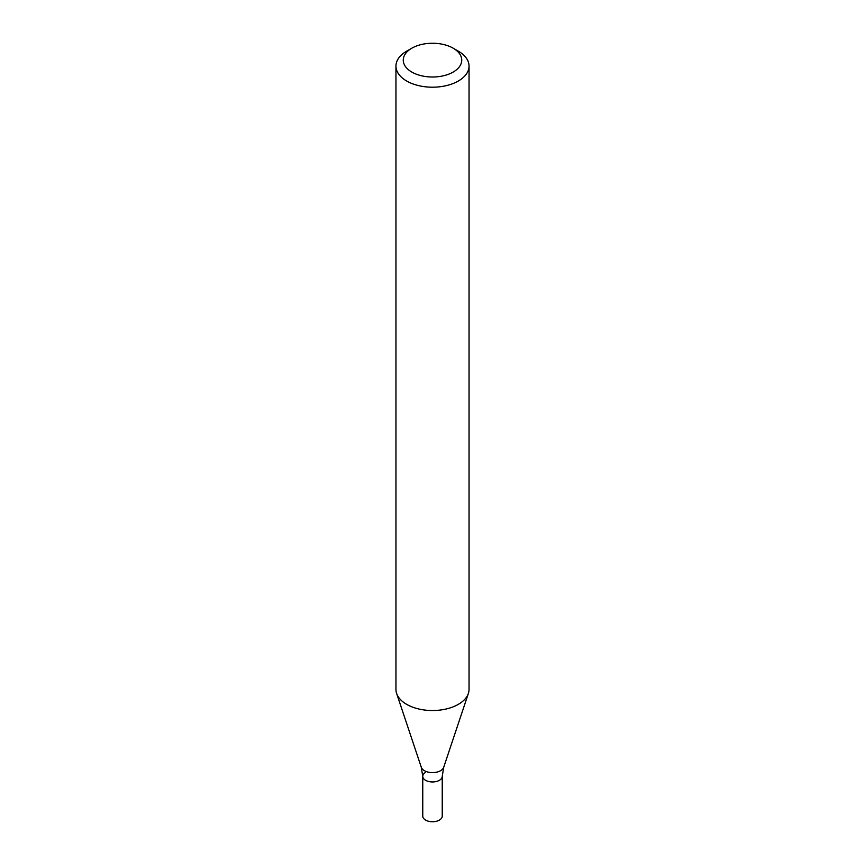 <?xml version="1.0" encoding="UTF-8"?>
<svg xmlns="http://www.w3.org/2000/svg" width="865" height="865" viewBox="0 0 865 865"><rect width="100%" height="100%" fill="white"/><g stroke="black" fill="none" stroke-linecap="round" stroke-linejoin="round"><path stroke-width="1.3" d="M453.174 48.191L458.342 51.176A36.546 21.106 180 0 1 469.046 66.097A36.546 21.106 180 0 1 458.342 81.018A36.546 21.106 180 0 1 418.509 85.592A36.546 21.106 180 0 1 395.954 66.097A36.546 21.106 180 0 1 406.658 51.176L411.827 48.191A29.237 16.878 180 0 1 453.174 48.191A29.237 16.878 180 0 1 453.174 72.065A29.237 16.878 180 0 1 411.827 72.065A29.237 16.878 180 0 1 411.827 48.191M469.046 66.097L469.046 689.427A36.546 21.106 180 0 1 468.387 693.416A36.546 21.106 180 0 1 458.342 704.348A36.546 21.106 180 0 1 421.796 709.603A36.546 21.106 180 0 1 396.613 693.416A36.546 21.106 180 0 1 395.954 689.427L395.954 66.097M425.612 772.359A9.742 5.623 -0 0 0 422.758 776.337A9.742 5.623 -0 0 0 432.5 781.96A9.742 5.623 -0 0 0 442.242 776.337L443.702 767.287L468.387 693.416M422.758 776.337A9.742 5.623 -0 0 0 432.5 781.96A9.742 5.623 -0 0 0 442.242 776.337L442.242 816.127A9.742 5.623 -0 0 1 432.5 821.75A9.742 5.623 -0 0 1 422.758 816.127L422.758 776.337L421.298 767.287A11.407 6.585 -0 0 0 432.5 772.618A11.407 6.585 -0 0 0 443.702 767.287M421.298 767.287L396.613 693.416"/></g></svg>

